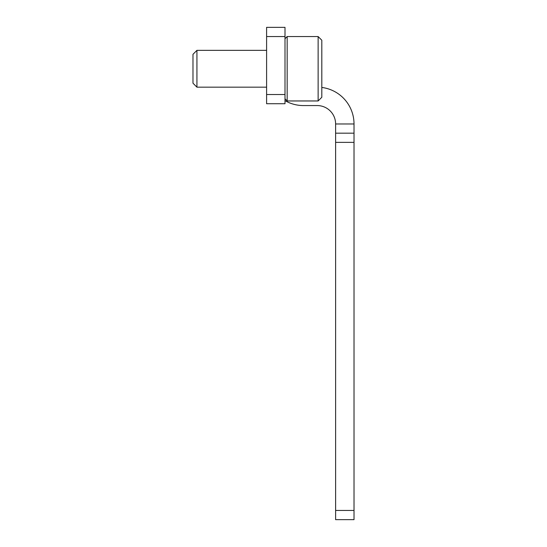 <?xml version="1.0" encoding="UTF-8"?>
<svg xmlns="http://www.w3.org/2000/svg" width="547" height="547" viewBox="0 0 547 547"><rect width="100%" height="100%" fill="white"/><g stroke="black" fill="none" stroke-linecap="round" stroke-linejoin="round"><path stroke-width="0.82" d="M285.001 27.35L285.001 103.725L266.601 103.725L266.601 27.35L285.001 27.35M354.018 510.447L354.018 123.971L335.612 123.971L335.612 519.65L354.018 519.65L354.018 510.447L335.612 510.447M321.807 87.452A36.806 36.806 0 0 1 354.018 123.971M285.001 100.634A36.806 36.806 0 0 0 303.407 105.564L317.212 105.564A18.407 18.407 0 0 1 335.612 123.971M354.018 133.174L335.612 133.174M287.168 100.963L318.128 100.963L321.807 97.284L321.807 40.232L318.128 36.553L287.168 36.553L287.168 100.963L285.001 98.802M266.601 87.164L196.934 87.164L196.934 50.351L266.601 50.351M196.934 87.164L192.982 83.212L192.982 54.31L196.934 50.351M318.128 100.963L318.128 36.553M354.018 142.37L335.612 142.37M285.001 36.553L266.601 36.553M285.001 94.522L266.601 94.522M285.001 38.714L287.168 36.553"/></g></svg>
